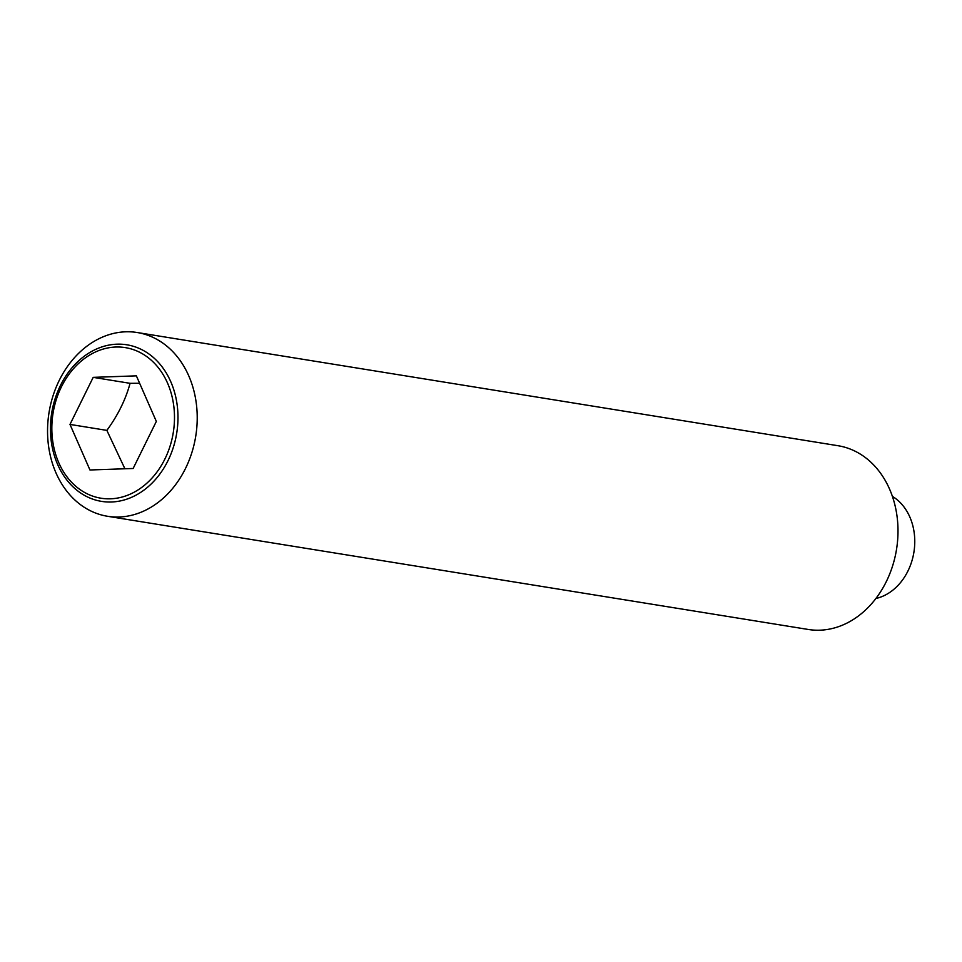 <?xml version="1.0" encoding="UTF-8"?>
<svg xmlns="http://www.w3.org/2000/svg" width="962" height="962" viewBox="0 0 962 962"><rect width="100%" height="100%" fill="white"/><g stroke="black" fill="none" stroke-linecap="round" stroke-linejoin="round"><path stroke-width="1.44" d="M119.156 517.003A93.061 74.302 -80.8 0 0 196.669 429.04A93.061 74.302 -80.8 0 0 137.229 332.527A93.061 74.302 -80.8 0 0 125.613 331.806A93.061 74.302 -80.8 0 0 48.1 419.769A93.061 74.302 -80.8 0 0 107.552 516.281A93.061 74.302 -80.8 0 0 119.156 517.003M116.967 344.18A79.305 63.312 99.2 0 1 177.922 420.863A79.305 63.312 99.2 0 1 111.448 501.996A79.305 63.312 99.2 0 1 50.493 425.312A79.305 63.312 99.2 0 1 116.967 344.18M107.552 516.281L808.321 629.473A93.061 74.302 -80.8 0 0 819.937 630.194A93.061 74.302 -80.8 0 0 897.45 542.231A93.061 74.302 -80.8 0 0 837.998 445.719L137.229 332.527M174.435 420.779A76.275 60.895 -80.8 0 0 115.813 347.029A76.275 60.895 -80.8 0 0 51.888 425.06A76.275 60.895 -80.8 0 0 110.51 498.809A76.275 60.895 -80.8 0 0 174.435 420.779M875.913 598.484A54.293 43.338 -80.8 0 0 913.9 552.248A54.293 43.338 -80.8 0 0 892.399 496.392M156.337 421.416L133.141 468.482L89.959 469.985L69.986 424.422L93.194 377.357L136.376 375.853L156.337 421.416M139.622 383.273L130.074 383.321C125.673 399.543 117.929 415.235 106.866 430.387L124.904 468.771M106.866 430.387L69.986 424.422M130.074 383.321L93.194 377.357"/></g></svg>
